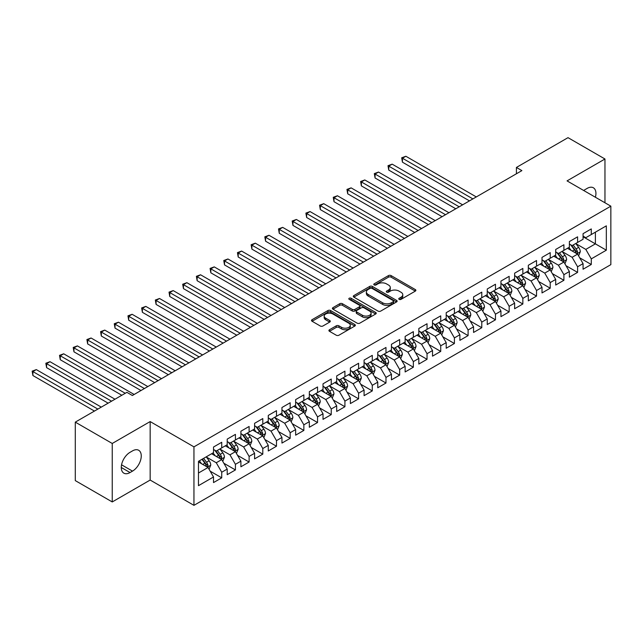 <?xml version="1.0" encoding="UTF-8"?>
<svg xmlns="http://www.w3.org/2000/svg" width="643" height="643" viewBox="0 0 643 643"><rect width="100%" height="100%" fill="white"/><g stroke="black" fill="none" stroke-linecap="round" stroke-linejoin="round"><path stroke-width="0.96" d="M399.158 299.357A1.326 0.772 0 0 0 401.039 299.357L415.314 291.118A1.897 1.093 0 0 0 415.868 290.339A1.897 1.093 0 0 0 415.314 289.567L391.129 275.606A1.897 1.093 0 0 0 388.444 275.606L374.17 283.844A1.326 0.772 0 0 0 373.776 284.391A1.326 0.772 0 0 0 374.17 284.929A1.326 0.772 0 0 0 376.051 284.929L377.899 283.868A6.076 3.512 0 0 1 386.491 283.868L388.509 285.026A6.076 3.512 0 0 1 390.293 287.509A6.076 3.512 0 0 1 388.509 289.993L386.66 291.062A1.326 0.772 0 0 0 386.274 291.601A1.326 0.772 0 0 0 386.66 292.147A1.326 0.772 0 0 0 388.541 292.147L390.389 291.078A6.076 3.512 0 0 1 398.99 291.078L400.999 292.243A6.076 3.512 0 0 1 402.783 294.727A6.076 3.512 0 0 1 400.999 297.203L399.158 298.272A1.326 0.772 0 0 0 398.764 298.818A1.326 0.772 0 0 0 399.158 299.357L399.158 298.272M329.465 329.746A1.897 1.093 0 0 0 328.911 330.518A1.897 1.093 0 0 0 329.465 331.298L336.249 335.212A1.897 1.093 0 0 0 338.933 335.212L354.791 326.057A1.897 1.093 0 0 0 355.346 325.286A1.897 1.093 0 0 0 354.791 324.506L330.606 310.545A1.897 1.093 0 0 0 327.922 310.545L312.064 319.7A1.897 1.093 0 0 0 311.509 320.471A1.897 1.093 0 0 0 312.064 321.251L320.262 325.985A1.897 1.093 0 0 0 322.947 325.985L329.73 322.063A1.897 1.093 0 0 0 330.293 321.291A1.897 1.093 0 0 0 329.73 320.511L325.671 318.164A5.08 2.934 0 0 1 324.185 316.091A5.08 2.934 0 0 1 327.319 313.382A5.08 2.934 0 0 1 332.857 314.017L348.779 323.212A5.08 2.934 0 0 1 350.266 325.286A5.08 2.934 0 0 1 347.132 327.994A5.08 2.934 0 0 1 341.586 327.359L338.933 325.824A1.897 1.093 0 0 0 336.249 325.824L329.465 329.746L329.465 331.298M112.244 443.469L112.244 501.942L150.157 480.056L150.157 421.575L112.244 443.469L75.287 422.13L126.888 392.343L132.362 395.501L521.883 170.612L516.409 167.453L516.409 173.771M150.157 421.575L193.953 446.861L610.85 206.17L610.85 264.643L193.953 505.342L193.953 446.861M604.967 202.77L604.967 158.998L567.054 180.884L610.85 206.17M604.967 158.998L568.01 137.658L516.409 167.453M378.028 311.091A1.897 1.093 0 0 0 380.72 311.091L396.57 301.937A1.897 1.093 0 0 0 397.125 301.157A1.897 1.093 0 0 0 396.57 300.385L372.385 286.424A1.897 1.093 0 0 0 369.701 286.424L353.851 295.579A1.897 1.093 0 0 0 353.288 296.351A1.897 1.093 0 0 0 353.851 297.13L378.028 311.091M349.744 299.646A1.326 0.772 0 0 1 351.094 299.831L351.094 298.256L375.681 312.45A1.897 1.093 0 0 1 376.235 313.221A1.897 1.093 0 0 1 375.681 314.001L359.823 323.148A1.897 1.093 0 0 1 357.138 323.148L332.961 309.187L332.961 307.635A1.897 1.093 0 0 0 332.399 308.415A1.897 1.093 0 0 0 332.961 309.187M332.961 307.635L339.745 303.721A1.897 1.093 0 0 1 342.43 303.721L352.235 309.379A1.897 1.093 0 0 0 354.92 309.379L359.421 306.783A1.897 1.093 0 0 0 359.984 306.012A1.897 1.093 0 0 0 359.421 305.232L349.213 299.341A1.326 0.772 0 0 1 348.827 298.794A1.326 0.772 0 0 1 349.647 298.087A1.326 0.772 0 0 1 351.094 298.256M583.064 236.753L595.386 243.866L595.386 232.171L606.333 225.846L591.279 234.542L591.279 228.932L583.064 233.666L583.064 239.276L577.591 242.443L577.591 236.833L569.376 241.575L569.376 247.185L563.903 250.344L563.903 244.734L555.697 249.476L555.697 255.086L550.215 258.245L550.215 252.635L542.009 257.377L542.009 262.987L536.535 266.146L536.535 260.536L528.321 265.278L528.321 270.888L522.847 274.047L522.847 268.436L514.633 273.179L514.633 278.789L509.16 281.947L509.16 276.337L500.945 281.079L500.945 286.69L495.472 289.856L495.472 284.238L487.257 288.98L487.257 294.59L481.784 297.757L481.784 292.147L473.57 296.889L473.57 302.499L468.096 305.658L468.096 300.048L459.89 304.79L459.89 310.4L454.408 313.559L454.408 307.949L446.202 312.691L446.202 318.301L440.728 321.46L440.728 315.85L432.514 320.592L432.514 326.202L427.04 329.361L427.04 323.75L418.826 328.493L418.826 334.103L413.353 337.262L413.353 331.651L405.138 336.393L405.138 342.004L399.665 345.162L399.665 339.552L391.45 344.294L391.45 349.905L385.977 353.071L385.977 347.461L377.762 352.195L377.762 357.805L372.289 360.972L372.289 355.362L364.083 360.104L364.083 365.714L358.601 368.873L358.601 363.263L350.395 368.005L350.395 373.615L344.921 376.774L344.921 371.164L336.707 375.906L336.707 381.516L331.233 384.675L331.233 379.065L323.019 383.807L323.019 389.417L317.546 392.576L317.546 386.965L309.331 391.708L309.331 397.318L303.858 400.476L303.858 394.866L295.643 399.608L295.643 405.219L290.17 408.385L290.17 402.767L281.955 407.509L281.955 413.119L276.482 416.286L276.482 410.676L268.276 415.418L268.276 421.028L262.794 424.187L262.794 418.577L254.588 423.319L254.588 428.929L249.114 432.088L249.114 426.478L240.9 431.22L240.9 436.83L235.426 439.989L235.426 434.379L227.212 439.121L227.212 444.731L221.739 447.89L221.739 442.28L213.524 447.022L213.524 452.632L198.47 461.328L198.47 485.666L213.524 476.969L208.051 467.485L198.47 461.955M606.333 225.846L606.333 250.183L591.279 258.88L585.805 249.396L575.879 243.665M579.713 257.811L591.279 264.49L591.279 258.88M591.279 264.49L583.064 269.232L583.064 263.622L577.591 266.781L572.117 257.296L562.191 251.566M566.025 265.712L577.591 272.391L577.591 266.781M577.591 272.391L569.376 277.133L569.376 271.523L563.903 274.682L558.429 265.197L548.503 259.467M552.337 273.613L563.903 280.292L563.903 274.682M563.903 280.292L555.697 285.034L555.697 279.424L550.215 282.582L544.742 273.098L534.823 267.375M538.649 281.513L550.215 288.193L550.215 282.582M550.215 288.193L542.009 292.935L542.009 287.325L536.535 290.483L531.054 280.999L521.135 275.276M524.969 289.422L536.535 296.093L536.535 290.483M536.535 296.093L528.321 300.836L528.321 295.225L522.847 298.384L517.374 288.908L507.448 283.177M511.281 297.323L522.847 303.994L522.847 298.384M522.847 303.994L514.633 308.736L514.633 303.126L509.16 306.285L503.686 296.809L493.76 291.078M497.594 305.224L509.16 311.903L509.16 306.285M509.16 311.903L500.945 316.637L500.945 311.027L495.472 314.194L489.998 304.71L480.072 298.979M483.906 313.125L495.472 319.804L495.472 314.194M495.472 319.804L487.257 324.546L487.257 318.936L481.784 322.095L476.31 312.611L466.384 306.88M470.218 321.026L481.784 327.705L481.784 322.095M481.784 327.705L473.57 332.447L473.57 326.837L468.096 329.996L462.622 320.511L452.704 314.781M456.53 328.927L468.096 335.606L468.096 329.996M468.096 335.606L459.89 340.348L459.89 334.738L454.408 337.896L448.935 328.412L439.016 322.682M442.85 336.828L454.408 343.507L454.408 337.896M454.408 343.507L446.202 348.249L446.202 342.639L440.728 345.797L435.247 336.313L425.328 330.59M429.162 344.728L440.728 351.408L440.728 345.797M440.728 351.408L432.514 356.15L432.514 350.539L427.04 353.698L421.567 344.222L411.641 338.491M415.474 352.637L427.04 359.308L427.04 353.698M427.04 359.308L418.826 364.051L418.826 358.44L413.353 361.599L407.879 352.123L397.953 346.392M401.787 360.538L413.353 367.209L413.353 361.599M413.353 367.209L405.138 371.951L405.138 366.341L399.665 369.508L394.191 360.024L384.265 354.293M388.099 368.439L399.665 375.118L399.665 369.508M399.665 375.118L391.45 379.852L391.45 374.242L385.977 377.409L380.503 367.925L370.577 362.194M374.411 376.34L385.977 383.019L385.977 377.409M385.977 383.019L377.762 387.761L377.762 382.151L372.289 385.31L366.815 375.825L356.897 370.095M360.723 384.241L372.289 390.92L372.289 385.31M372.289 390.92L364.083 395.662L364.083 390.052L358.601 393.211L353.128 383.726L343.209 377.996M347.043 392.142L358.601 398.821L358.601 393.211M358.601 398.821L350.395 403.563L350.395 397.953L344.921 401.111L339.44 391.627L329.521 385.904M333.355 400.042L344.921 406.722L344.921 401.111M344.921 406.722L336.707 411.464L336.707 405.854L331.233 409.012L325.76 399.528L315.834 393.805M319.667 407.951L331.233 414.622L331.233 409.012M331.233 414.622L323.019 419.365L323.019 413.754L317.546 416.913L312.072 407.437L302.146 401.706M305.98 415.852L317.546 422.523L317.546 416.913M317.546 422.523L309.331 427.265L309.331 421.655L303.858 424.814L298.384 415.338L288.458 409.607M292.292 423.753L303.858 430.432L303.858 424.814M303.858 430.432L295.643 435.166L295.643 429.556L290.17 432.723L284.696 423.239L274.77 417.508M278.604 431.654L290.17 438.333L290.17 432.723M290.17 438.333L281.955 443.075L281.955 437.457L276.482 440.624L271.008 431.14L261.09 425.409M264.916 439.555L276.482 446.234L276.482 440.624M276.482 446.234L268.276 450.976L268.276 445.366L262.794 448.525L257.321 439.04L247.402 433.31M251.236 447.456L262.794 454.135L262.794 448.525M262.794 454.135L254.588 458.877L254.588 453.267L249.114 456.426L243.633 446.941L233.714 441.211M237.548 455.357L249.114 462.036L249.114 456.426M249.114 462.036L240.9 466.778L240.9 461.168L235.426 464.326L229.953 454.842L220.027 449.119M223.86 463.257L235.426 469.937L235.426 464.326M235.426 469.937L227.212 474.679L227.212 469.068L221.739 472.227L216.265 462.751L206.339 457.02M210.173 471.166L221.739 477.837L221.739 472.227M221.739 477.837L213.524 482.58L213.524 476.969M213.524 449.473L216.265 451.048L221.739 447.89M198.47 473.023L208.051 467.485M227.212 441.572L229.953 443.148L235.426 439.989M216.265 462.751L221.739 459.584L211.611 453.741M227.212 469.068L221.739 459.584M240.9 433.671L243.633 435.247L249.114 432.088M229.953 454.842L235.426 451.683L225.299 445.84M240.9 461.168L235.426 451.683M254.588 425.762L257.321 427.346L262.794 424.187M243.633 446.941L249.114 443.783L238.979 437.931M254.588 453.267L249.114 443.783M268.276 417.862L271.008 419.445L276.482 416.286M257.321 439.04L262.794 435.882L252.667 430.03M268.276 445.366L262.794 435.882M281.955 409.961L284.696 411.544L290.17 408.385M271.008 431.14L276.482 427.981L266.355 422.13M281.955 437.457L276.482 427.981M295.643 402.06L298.384 403.643L303.858 400.476M284.696 423.239L290.17 420.08L280.043 414.229M295.643 429.556L290.17 420.08M309.331 394.159L312.072 395.742L317.546 392.576M298.384 415.338L303.858 412.171L293.73 406.328M309.331 421.655L303.858 412.171M323.019 386.258L325.76 387.833L331.233 384.675M312.072 407.437L317.546 404.27L307.418 398.427M323.019 413.754L317.546 404.27M336.707 378.357L339.44 379.933L344.921 376.774M325.76 399.528L331.233 396.369L321.106 390.526M336.707 405.854L331.233 396.369M350.395 370.448L353.128 372.032L358.601 368.873M339.44 391.627L344.921 388.468L334.786 382.625M350.395 397.953L344.921 388.468M364.083 362.548L366.815 364.131L372.289 360.972M353.128 383.726L358.601 380.568L348.474 374.716M364.083 390.052L358.601 380.568M377.762 354.647L380.503 356.23L385.977 353.071M366.815 375.825L372.289 372.667L362.162 366.815M377.762 382.151L372.289 372.667M391.45 346.746L394.191 348.329L399.665 345.162M380.503 367.925L385.977 364.766L375.85 358.915M391.45 374.242L385.977 364.766M405.138 338.845L407.879 340.428L413.353 337.262M394.191 360.024L399.665 356.865L389.537 351.014M405.138 366.341L399.665 356.865M418.826 330.944L421.567 332.519L427.04 329.361M407.879 352.123L413.353 348.956L403.225 343.113M418.826 358.44L413.353 348.956M432.514 323.043L435.247 324.619L440.728 321.46M421.567 344.222L427.04 341.055L416.913 335.212M432.514 350.539L427.04 341.055M446.202 315.142L448.935 316.718L454.408 313.559M435.247 336.313L440.728 333.154L430.593 327.311M446.202 342.639L440.728 333.154M459.89 307.233L462.622 308.817L468.096 305.658M448.935 328.412L454.408 325.254L444.281 319.402M459.89 334.738L454.408 325.254M473.57 299.333L476.31 300.916L481.784 297.757M462.622 320.511L468.096 317.353L457.969 311.501M473.57 326.837L468.096 317.353M487.257 291.432L489.998 293.015L495.472 289.856M476.31 312.611L481.784 309.452L471.657 303.6M487.257 318.936L481.784 309.452M500.945 283.531L503.686 285.114L509.16 281.947M489.998 304.71L495.472 301.551L485.344 295.7M500.945 311.027L495.472 301.551M514.633 275.63L517.374 277.213L522.847 274.047M503.686 296.809L509.16 293.642L499.032 287.799M514.633 303.126L509.16 293.642M528.321 267.729L531.054 269.304L536.535 266.146M517.374 288.908L522.847 285.741L512.72 279.898M528.321 295.225L522.847 285.741M542.009 259.828L544.742 261.404L550.215 258.245M531.054 280.999L536.535 277.84L526.4 271.997M542.009 287.325L536.535 277.84M555.697 251.927L558.429 253.503L563.903 250.344M544.742 273.098L550.215 269.939L540.088 264.096M555.697 279.424L550.215 269.939M569.376 244.019L572.117 245.602L577.591 242.443M558.429 265.197L563.903 262.039L553.776 256.187M569.376 271.523L563.903 262.039M583.064 236.118L585.805 237.701L591.279 234.542M572.117 257.296L577.591 254.138L567.464 248.286M583.064 263.622L577.591 254.138M75.287 422.13L75.287 480.602L112.244 501.942M150.157 480.056L193.953 505.342M585.805 249.396L595.386 243.866L606.333 250.183M595.394 197.248A12.386 7.153 120 0 0 593.368 187.78A12.386 7.153 120 0 0 587.172 188.391L584.712 189.814A12.386 7.153 120 0 0 583.675 190.481M130.039 452.318A12.386 7.153 120 0 0 121.945 463.233A12.386 7.153 120 0 0 123.842 473.16A12.386 7.153 120 0 0 130.039 472.549L132.498 471.126A12.386 7.153 120 0 0 140.592 460.203A12.386 7.153 120 0 0 138.695 450.277A12.386 7.153 120 0 0 132.498 450.896L130.039 452.318M399.689 299.542L400.999 298.786A6.076 3.512 0 0 0 402.783 296.302L402.783 294.727M390.293 287.509L390.293 289.093A6.076 3.512 0 0 1 388.509 291.568L387.19 292.332M415.314 289.567L415.314 291.118L391.129 277.181A1.897 1.093 0 0 0 388.444 277.181L374.7 285.122M396.546 301.953L372.385 288.008A1.897 1.093 0 0 0 369.701 288.008L353.875 297.138M393.211 301.704A1.326 0.772 0 0 0 393.604 301.157A1.326 0.772 0 0 0 393.211 300.619L371.984 288.361A1.326 0.772 0 0 0 370.103 288.361L368.158 289.487A6.076 3.512 0 0 0 366.373 291.97A6.076 3.512 0 0 0 368.158 294.454L382.665 302.829A6.076 3.512 0 0 0 391.265 302.829L393.211 301.704L393.211 303.287A1.326 0.772 0 0 0 393.604 302.74L393.604 301.157M366.373 291.97L366.373 293.554A6.076 3.512 0 0 0 368.158 296.029L368.158 294.454M393.211 303.287L391.265 304.412A6.076 3.512 0 0 1 382.665 304.412L368.158 296.029M332.986 309.203L339.745 305.304L339.745 303.721M359.984 306.012L359.984 307.587A1.897 1.093 0 0 1 359.421 308.367L354.92 310.963A1.897 1.093 0 0 1 352.235 310.963L342.43 305.304A1.897 1.093 0 0 0 339.745 305.304M351.094 299.831L375.657 314.009M362.411 315.255A5.08 2.934 0 0 0 367.949 315.898A5.08 2.934 0 0 0 371.091 313.181A5.08 2.934 0 0 0 369.596 311.108L363.994 307.868A1.897 1.093 0 0 0 361.302 307.868L356.801 310.465A1.897 1.093 0 0 0 356.246 311.244A1.897 1.093 0 0 0 356.801 312.016L362.411 315.255L362.411 316.838A5.08 2.934 0 0 0 367.949 317.473A5.08 2.934 0 0 0 371.091 314.765L371.091 313.181M356.246 311.244L356.246 312.828A1.897 1.093 0 0 0 356.801 313.599L356.801 312.016M362.411 316.838L356.801 313.599M350.266 325.286L350.266 326.861A5.08 2.934 0 0 1 347.132 329.578A5.08 2.934 0 0 1 341.586 328.935L338.933 327.408A1.897 1.093 0 0 0 336.249 327.408L329.489 331.306M324.185 316.091L324.185 317.674A5.08 2.934 0 0 0 325.671 319.748L325.671 318.164M329.706 322.079L325.671 319.748M354.767 326.073L330.606 312.128A1.897 1.093 0 0 0 327.922 312.128L312.096 321.267M578.604 255.89L580.299 251.751A5.128 2.958 -120 0 0 578.668 247.378L575.758 243.504M571.121 250.4L568.91 247.451M476.31 196.927L405.862 156.257L402.446 158.234L402.446 162.181L469.462 200.873M576.626 253.575L577.535 251.968A5.128 2.958 -120 0 0 576.064 248.881L573.154 244.999M571.498 245.24L575.091 250.039A2.612 1.511 60 0 1 575.565 250.834L577.535 251.968M570.59 244.726L574.424 249.83A5.128 2.958 60 0 1 575.887 252.916L575.991 253.213M402.446 162.181L401.69 157.792L472.886 198.904M401.69 157.792L405.862 156.257M564.916 263.791L566.612 259.651A5.128 2.958 -120 0 0 564.98 255.287L562.07 251.405M557.433 258.301L555.222 255.351M462.622 204.828L392.182 164.158L388.758 166.135L388.758 170.082L455.783 208.782M562.938 261.484L563.847 259.868A5.128 2.958 -120 0 0 562.376 256.782L559.466 252.9M557.811 253.149L561.403 257.939A2.612 1.511 60 0 1 561.878 258.735L563.847 259.868M556.91 252.627L560.736 257.73A5.128 2.958 60 0 1 562.199 260.817L562.303 261.114M388.758 170.082L388.002 165.701L459.198 206.805M388.002 165.701L392.182 164.158M551.228 271.692L552.924 267.552A5.128 2.958 -120 0 0 551.292 263.188L548.383 259.306M543.753 266.202L541.543 263.252M448.935 212.729L378.494 172.059L375.07 174.036L375.07 177.982L442.095 216.683M549.251 269.385L550.159 267.769A5.128 2.958 -120 0 0 548.688 264.691L545.786 260.809M544.123 261.05L547.715 265.84A2.612 1.511 60 0 1 548.19 266.636L550.159 267.769M543.222 260.528L547.048 265.631A5.128 2.958 60 0 1 548.519 268.718L548.624 269.015M375.07 177.982L374.314 173.602L445.511 214.706M374.314 173.602L378.494 172.059M537.548 279.592L539.244 275.453A5.128 2.958 -120 0 0 537.604 271.089L534.695 267.207M530.065 274.111L527.855 271.161M435.247 220.629L364.806 179.96L361.382 181.937L361.382 185.891L428.407 224.584M535.563 277.286L536.471 275.67A5.128 2.958 -120 0 0 535 272.592L532.099 268.71M530.435 268.951L534.028 273.741A2.612 1.511 60 0 1 534.502 274.537L536.471 275.67M529.535 268.428L533.36 273.54A5.128 2.958 60 0 1 534.831 276.619L534.936 276.916M361.382 185.891L360.627 181.503L431.831 222.607M360.627 181.503L364.806 179.96M523.86 287.501L525.556 283.354A5.128 2.958 -120 0 0 523.916 278.99L521.007 275.108M516.377 282.012L514.167 279.062M421.559 228.53L351.118 187.86L347.694 189.838L347.694 193.792L414.719 232.485M521.875 285.187L522.783 283.579A5.128 2.958 -120 0 0 521.32 280.493L518.411 276.611M516.747 276.852L520.34 281.642A2.612 1.511 60 0 1 520.814 282.438L522.783 283.579M515.847 276.329L519.673 281.441A5.128 2.958 60 0 1 521.143 284.527L521.248 284.825M347.694 193.792L346.947 189.404L418.143 230.507M346.947 189.404L351.118 187.86M510.172 295.402L511.868 291.263A5.128 2.958 -120 0 0 510.229 286.891L507.327 283.008M502.689 289.913L500.479 286.963M407.879 236.439L337.43 195.761L334.006 197.739L334.006 201.693L401.031 240.386M508.195 293.087L509.095 291.48A5.128 2.958 -120 0 0 507.632 288.394L504.723 284.511M503.059 284.753L506.652 289.551A2.612 1.511 60 0 1 507.126 290.339L509.095 291.48M502.159 284.23L505.985 289.342A5.128 2.958 60 0 1 507.456 292.428L507.56 292.726M334.006 201.693L333.259 197.305L404.455 238.408M333.259 197.305L337.43 195.761M496.484 303.303L498.18 299.164A5.128 2.958 -120 0 0 496.541 294.791L493.639 290.909M489.001 297.813L486.791 294.864M394.191 244.34L323.742 203.67L320.327 205.639L320.327 209.594L387.343 248.286M494.507 300.988L495.415 299.381A5.128 2.958 -120 0 0 493.945 296.294L491.035 292.412M489.379 292.653L492.964 297.452A2.612 1.511 60 0 1 493.438 298.239L495.415 299.381M488.471 292.131L492.305 297.243A5.128 2.958 60 0 1 493.768 300.329L493.872 300.627M320.327 209.594L319.571 205.205L390.767 246.309M319.571 205.205L323.742 203.67M482.797 311.204L484.492 307.065A5.128 2.958 -120 0 0 482.861 302.692L479.951 298.81M475.314 305.714L473.103 302.765M380.503 252.241L310.055 211.571L306.639 213.54L306.639 217.495L373.655 256.187M480.819 308.889L481.728 307.282A5.128 2.958 -120 0 0 480.257 304.195L477.347 300.313M475.691 300.554L479.284 305.353A2.612 1.511 60 0 1 479.758 306.148L481.728 307.282M474.791 300.04L478.617 305.144A5.128 2.958 60 0 1 480.08 308.23L480.184 308.527M306.639 217.495L305.883 213.106L377.079 254.218M305.883 213.106L310.055 211.571M469.109 319.105L470.805 314.966A5.128 2.958 -120 0 0 469.173 310.601L466.263 306.719M461.634 313.615L459.423 310.665M366.815 260.142L296.375 219.472L292.951 221.449L292.951 225.396L359.976 264.096M467.131 316.79L468.04 315.183A5.128 2.958 -120 0 0 466.569 312.096L463.659 308.214M462.004 308.463L465.596 313.254A2.612 1.511 60 0 1 466.071 314.049L468.04 315.183M461.103 307.941L464.929 313.045A5.128 2.958 60 0 1 466.392 316.131L466.496 316.428M292.951 225.396L292.195 221.015L363.391 262.119M292.195 221.015L296.375 219.472M455.421 327.006L457.117 322.866A5.128 2.958 -120 0 0 455.485 318.502L452.576 314.62M447.946 321.516L445.736 318.566M353.128 268.043L282.687 227.373L279.263 229.35L279.263 233.296L346.288 271.997M453.444 324.699L454.352 323.083A5.128 2.958 -120 0 0 452.881 319.997L449.979 316.123M448.316 316.364L451.908 321.154A2.612 1.511 60 0 1 452.383 321.95L454.352 323.083M447.415 315.842L451.241 320.945A5.128 2.958 60 0 1 452.712 324.032L452.817 324.329M279.263 233.296L278.507 228.916L349.712 270.02M278.507 228.916L282.687 227.373M441.741 334.907L443.437 330.767A5.128 2.958 -120 0 0 441.797 326.403L438.888 322.521M434.258 329.425L432.048 326.467M339.44 275.943L268.999 235.274L265.575 237.251L265.575 241.197L332.6 279.898M439.756 332.6L440.664 330.984A5.128 2.958 -120 0 0 439.193 327.906L436.292 324.024M434.628 324.265L438.221 329.055A2.612 1.511 60 0 1 438.695 329.851L440.664 330.984M433.728 323.742L437.553 328.854A5.128 2.958 60 0 1 439.024 331.933L439.129 332.23M265.575 241.197L264.82 236.817L336.024 277.921M264.82 236.817L268.999 235.274M428.053 342.815L429.749 338.668A5.128 2.958 -120 0 0 428.109 334.304L425.2 330.422M420.57 337.326L418.36 334.376M325.76 283.844L255.311 243.175L251.887 245.152L251.887 249.106L318.912 287.799M426.068 340.501L426.976 338.893A5.128 2.958 -120 0 0 425.513 335.807L422.604 331.925M420.94 332.166L424.533 336.956A2.612 1.511 60 0 1 425.007 337.752L426.976 338.893M420.04 331.643L423.866 336.755A5.128 2.958 60 0 1 425.336 339.842L425.441 340.131M251.887 249.106L251.14 244.718L322.336 285.822M251.14 244.718L255.311 243.175M414.365 350.716L416.061 346.569A5.128 2.958 -120 0 0 414.422 342.205L411.52 338.322M406.882 345.227L404.672 342.277M312.072 291.745L241.623 251.075L238.199 253.053L238.199 257.007L305.224 295.7M412.388 348.402L413.288 346.794A5.128 2.958 -120 0 0 411.825 343.708L408.916 339.825M407.26 340.067L410.845 344.857A2.612 1.511 60 0 1 411.319 345.653L413.288 346.794M406.352 339.544L410.178 344.656A5.128 2.958 60 0 1 411.649 347.742L411.753 348.04M238.199 257.007L237.452 252.619L308.648 293.722M237.452 252.619L241.623 251.075M400.677 358.617L402.373 354.478A5.128 2.958 -120 0 0 400.734 350.105L397.832 346.223M393.194 353.128L390.984 350.178M298.384 299.654L227.935 258.976L224.52 260.954L224.52 264.908L291.536 303.6M398.7 356.302L399.608 354.695A5.128 2.958 -120 0 0 398.138 351.608L395.228 347.726M393.572 347.967L397.157 352.766A2.612 1.511 60 0 1 397.639 353.554L399.608 354.695M392.664 347.445L396.498 352.557A5.128 2.958 60 0 1 397.961 355.643L398.065 355.941M224.52 264.908L223.764 260.519L294.96 301.623M223.764 260.519L227.935 258.976M386.99 366.518L388.685 362.379A5.128 2.958 -120 0 0 387.054 358.006L384.144 354.124M379.507 361.028L377.296 358.079M284.696 307.555L214.248 266.885L210.832 268.854L210.832 272.809L277.856 311.501M385.012 364.203L385.921 362.596A5.128 2.958 -120 0 0 384.45 359.509L381.54 355.627M379.884 355.868L383.477 360.667A2.612 1.511 60 0 1 383.951 361.454L385.921 362.596M378.984 355.346L382.81 360.458A5.128 2.958 60 0 1 384.273 363.544L384.377 363.842M210.832 272.809L210.076 268.42L281.272 309.532M210.076 268.42L214.248 266.885M373.302 374.419L374.998 370.28A5.128 2.958 -120 0 0 373.366 365.907L370.456 362.033M365.827 368.929L363.616 365.98M271.008 315.456L200.568 274.786L197.144 276.763L197.144 280.71L264.169 319.402M371.324 372.104L372.233 370.497A5.128 2.958 -120 0 0 370.762 367.41L367.852 363.528M366.197 363.769L369.789 368.568A2.612 1.511 60 0 1 370.264 369.363L372.233 370.497M365.296 363.255L369.122 368.359A5.128 2.958 60 0 1 370.593 371.445L370.689 371.742M197.144 280.71L196.388 276.321L267.584 317.433M196.388 276.321L200.568 274.786M359.614 382.32L361.318 378.18A5.128 2.958 -120 0 0 359.678 373.816L356.769 369.934M352.139 376.83L349.929 373.88M257.321 323.357L186.88 282.687L183.456 284.664L183.456 288.611L250.481 327.311M357.637 380.005L358.545 378.397A5.128 2.958 -120 0 0 357.074 375.311L354.172 371.429M352.509 371.678L356.101 376.468A2.612 1.511 60 0 1 356.576 377.264L358.545 378.397M351.608 371.156L355.434 376.259A5.128 2.958 60 0 1 356.905 379.346L357.01 379.643M183.456 288.611L182.7 284.23L253.905 325.334M182.7 284.23L186.88 282.687M345.934 390.221L347.63 386.081A5.128 2.958 -120 0 0 345.99 381.717L343.081 377.835M338.451 384.731L336.241 381.781M243.633 331.258L173.192 290.588L169.768 292.565L169.768 296.511L236.793 335.212M343.949 387.914L344.857 386.298A5.128 2.958 -120 0 0 343.386 383.212L340.485 379.338M338.821 379.579L342.414 384.369A2.612 1.511 60 0 1 342.888 385.165L344.857 386.298M337.921 379.057L341.746 384.16A5.128 2.958 60 0 1 343.217 387.247L343.322 387.544M169.768 296.511L169.021 292.131L240.217 333.235M169.021 292.131L173.192 290.588M332.246 398.121L333.942 393.982A5.128 2.958 -120 0 0 332.302 389.618L329.393 385.736M324.763 392.64L322.553 389.69M229.953 339.158L159.504 298.489L156.08 300.466L156.08 304.412L223.105 343.113M330.261 395.815L331.169 394.199A5.128 2.958 -120 0 0 329.706 391.121L326.797 387.239M325.133 387.48L328.726 392.27A2.612 1.511 60 0 1 329.2 393.066L331.169 394.199M324.233 386.957L328.059 392.069A5.128 2.958 60 0 1 329.529 395.148L329.634 395.445M156.08 304.412L155.333 300.032L226.529 341.136M155.333 300.032L159.504 298.489M318.558 406.03L320.254 401.883A5.128 2.958 -120 0 0 318.615 397.519L315.713 393.637M311.075 400.541L308.865 397.591M216.265 347.059L145.816 306.389L142.392 308.367L142.392 312.321L209.417 351.014M316.581 403.716L317.481 402.108A5.128 2.958 -120 0 0 316.018 399.022L313.109 395.14M311.453 395.381L315.038 400.171A2.612 1.511 60 0 1 315.512 400.967L317.481 402.108M310.545 394.858L314.371 399.97A5.128 2.958 60 0 1 315.842 403.057L315.946 403.354M142.392 312.321L141.645 307.933L212.841 349.036M141.645 307.933L145.816 306.389M304.87 413.931L306.566 409.792A5.128 2.958 -120 0 0 304.927 405.42L302.025 401.537M297.387 408.442L295.177 405.492M202.577 354.968L132.128 314.29L128.713 316.268L128.713 320.222L195.729 358.915M302.893 411.616L303.801 410.009A5.128 2.958 -120 0 0 302.331 406.923L299.421 403.04M297.765 403.282L301.35 408.08A2.612 1.511 60 0 1 301.832 408.868L303.801 410.009M296.857 402.759L300.691 407.871A5.128 2.958 60 0 1 302.154 410.957L302.258 411.255M128.713 320.222L127.957 315.834L199.153 356.937M127.957 315.834L132.128 314.29M291.183 421.832L292.878 417.693A5.128 2.958 -120 0 0 291.247 413.32L288.337 409.438M283.7 416.342L281.489 413.393M188.889 362.869L118.441 322.199L115.025 324.168L115.025 328.123L182.049 366.815M289.205 419.517L290.114 417.91A5.128 2.958 -120 0 0 288.643 414.823L285.733 410.941M284.077 411.182L287.67 415.981A2.612 1.511 60 0 1 288.144 416.768L290.114 417.91M283.177 410.66L287.003 415.772A5.128 2.958 60 0 1 288.466 418.858L288.57 419.156M115.025 328.123L114.269 323.734L185.465 364.838M114.269 323.734L118.441 322.199M277.495 429.733L279.191 425.594A5.128 2.958 -120 0 0 277.559 421.221L274.649 417.339M270.02 424.243L267.809 421.294M175.201 370.77L104.761 330.1L101.337 332.069L101.337 336.024L168.362 374.716M275.517 427.418L276.426 425.811A5.128 2.958 -120 0 0 274.955 422.724L272.045 418.842M270.39 419.083L273.982 423.882A2.612 1.511 60 0 1 274.457 424.677L276.426 425.811M269.489 418.569L273.315 423.673A5.128 2.958 60 0 1 274.786 426.759L274.882 427.056M101.337 336.024L100.581 331.635L171.777 372.747M100.581 331.635L104.761 330.1M263.807 437.634L265.511 433.495A5.128 2.958 -120 0 0 263.871 429.122L260.962 425.248M256.332 432.144L254.122 429.194M161.514 378.671L91.073 338.001L87.649 339.978L87.649 343.925L154.674 382.625M261.83 435.319L262.738 433.712A5.128 2.958 -120 0 0 261.267 430.625L258.365 426.743M256.702 426.984L260.294 431.783A2.612 1.511 60 0 1 260.769 432.578L262.738 433.712M255.801 426.47L259.627 431.574A5.128 2.958 60 0 1 261.098 434.66L261.203 434.957M87.649 343.925L86.893 339.544L158.098 380.648M86.893 339.544L91.073 338.001M250.127 445.535L251.823 441.395A5.128 2.958 -120 0 0 250.183 437.031L247.274 433.149M242.644 440.045L240.434 437.095M147.826 386.572L77.385 345.902L73.961 347.879L73.961 351.825L140.986 390.526M248.142 443.228L249.05 441.612A5.128 2.958 -120 0 0 247.587 438.526L244.678 434.652M243.014 434.893L246.607 439.683A2.612 1.511 60 0 1 247.081 440.479L249.05 441.612M242.114 434.371L245.939 439.474A5.128 2.958 60 0 1 247.41 442.561L247.515 442.858M73.961 351.825L73.214 347.445L144.41 388.549M73.214 347.445L77.385 345.902M236.439 453.436L238.135 449.296A5.128 2.958 -120 0 0 236.495 444.932L233.586 441.05M228.956 447.954L226.746 444.996M134.146 394.472L63.697 353.803L60.273 355.78L60.273 359.726L121.824 395.268M234.454 451.129L235.362 449.513A5.128 2.958 -120 0 0 233.899 446.435L230.99 442.553M229.326 442.794L232.919 447.584A2.612 1.511 60 0 1 233.393 448.38L235.362 449.513M228.426 442.271L232.252 447.383A5.128 2.958 60 0 1 233.722 450.462L233.827 450.759M60.273 359.726L59.526 355.346L125.248 393.291M59.526 355.346L63.697 353.803M222.751 461.344L224.447 457.197A5.128 2.958 -120 0 0 222.808 452.833L219.906 448.951M215.268 455.855L213.058 452.905M114.984 399.215L50.009 361.704L46.593 363.681L46.593 367.635L108.137 403.169M220.774 459.03L221.674 457.422A5.128 2.958 -120 0 0 220.211 454.336L217.302 450.454M215.646 450.695L219.231 455.485A2.612 1.511 60 0 1 219.705 456.281L221.674 457.422M214.738 450.172L218.564 455.284A5.128 2.958 60 0 1 220.035 458.371L220.139 458.66M46.593 367.635L45.838 363.247L111.561 401.192M45.838 363.247L50.009 361.704M209.063 469.245L210.759 465.098A5.128 2.958 -120 0 0 209.12 460.734L206.218 456.851M201.581 463.756L199.37 460.806M101.297 407.115L36.321 369.604L32.906 371.582L32.906 375.536L94.449 411.07M207.086 466.931L207.994 465.323A5.128 2.958 -120 0 0 206.524 462.237L203.614 458.355M202.328 459.094L205.551 463.386A2.612 1.511 60 0 1 206.025 464.182L207.994 465.323M201.974 459.303L204.884 463.185A5.128 2.958 60 0 1 206.347 466.271L206.451 466.569M32.906 375.536L32.15 371.148L97.873 409.093M32.15 371.148L36.321 369.604M400.999 298.786L400.999 297.203M386.66 292.147L386.66 291.062M388.509 291.568L388.509 289.993M374.17 284.929L374.17 283.844M388.444 277.181L388.444 275.606M391.129 277.181L391.129 275.606M353.851 297.13L353.851 295.579M369.701 288.008L369.701 286.424M372.385 288.008L372.385 286.424M396.57 301.937L396.57 300.385M382.665 304.412L382.665 302.829M391.265 304.412L391.265 302.829M342.43 305.304L342.43 303.721M352.235 310.963L352.235 309.379M354.92 310.963L354.92 309.379M359.421 308.367L359.421 306.783M375.681 314.001L375.681 312.45M336.249 327.408L336.249 325.824M338.933 327.408L338.933 325.824M341.586 328.935L341.586 327.359M329.73 322.063L329.73 320.511M312.064 321.251L312.064 319.7M327.922 312.128L327.922 310.545M330.606 312.128L330.606 310.545M354.791 326.057L354.791 324.506M121.278 467.485L130.039 472.549M121.551 464.801L132.498 471.126M576.948 253.768L580.267 251.847M576.064 248.881L578.668 247.378M572.278 251.067L574.424 249.83M563.26 261.669L566.579 259.748M562.376 256.782L564.98 255.287M558.59 258.968L560.736 257.73M549.572 269.57L552.892 267.649M548.688 264.691L551.292 263.188M544.902 266.869L547.048 265.631M535.884 277.471L539.204 275.558M535 272.592L537.604 271.089M531.214 274.778L533.36 273.54M522.204 285.371L525.524 283.459M521.32 280.493L523.916 278.99M517.535 282.679L519.673 281.441M508.517 293.272L511.836 291.359M507.632 288.394L510.229 286.891M503.847 290.58L505.985 289.342M494.829 301.173L498.148 299.26M493.945 296.294L496.541 294.791M490.159 298.481L492.305 297.243M481.141 309.082L484.46 307.161M480.257 304.195L482.861 302.692M476.471 306.381L478.617 305.144M467.453 316.983L470.772 315.062M466.569 312.096L469.173 310.601M462.783 314.282L464.929 313.045M453.765 324.884L457.085 322.963M452.881 319.997L455.485 318.502M449.095 322.183L451.241 320.945M440.085 332.785L443.397 330.872M439.193 327.906L441.797 326.403M435.407 330.084L437.553 328.854M426.397 340.686L429.717 338.773M425.513 335.807L428.109 334.304M421.728 337.993L423.866 336.755M412.71 348.586L416.029 346.673M411.825 343.708L414.422 342.205M408.04 345.894L410.178 344.656M399.022 356.487L402.341 354.574M398.138 351.608L400.734 350.105M394.352 353.795L396.498 352.557M385.334 364.388L388.653 362.475M384.45 359.509L387.054 358.006M380.664 361.696L382.81 360.458M371.646 372.297L374.965 370.376M370.762 367.41L373.366 365.907M366.976 369.596L369.122 368.359M357.958 380.198L361.278 378.277M357.074 375.311L359.678 373.816M353.288 377.497L355.434 376.259M344.278 388.099L347.59 386.178M343.386 383.212L345.99 381.717M339.608 385.398L341.746 384.16M330.59 396L333.91 394.087M329.706 391.121L332.302 389.618M325.921 393.307L328.059 392.069M316.903 403.9L320.222 401.988M316.018 399.022L318.615 397.519M312.233 401.208L314.371 399.97M303.215 411.801L306.534 409.888M302.331 406.923L304.927 405.42M298.545 409.109L300.691 407.871M289.527 419.702L292.846 417.789M288.643 414.823L291.247 413.32M284.857 417.01L287.003 415.772M275.839 427.611L279.158 425.69M274.955 422.724L277.559 421.221M271.169 424.91L273.315 423.673M262.151 435.512L265.471 433.591M261.267 430.625L263.871 429.122M257.481 432.811L259.627 431.574M248.471 443.413L251.791 441.492M247.587 438.526L250.183 437.031M243.801 440.712L245.939 439.474M234.783 451.314L238.103 449.401M233.899 446.435L236.495 444.932M230.114 448.613L232.252 447.383M221.096 459.215L224.415 457.302M220.211 454.336L222.808 452.833M216.426 456.522L218.564 455.284M207.408 467.115L210.727 465.202M206.524 462.237L209.12 460.734M202.738 464.423L204.884 463.185"/></g></svg>
